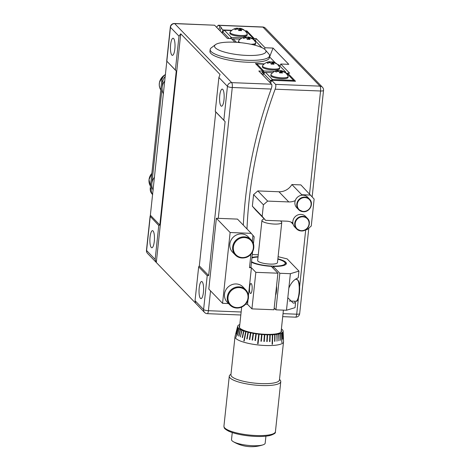 <?xml version="1.0" encoding="UTF-8"?>
<svg xmlns="http://www.w3.org/2000/svg" width="470" height="470" viewBox="0 0 470 470"><rect width="100%" height="100%" fill="white"/><g stroke="black" fill="none" stroke-linecap="round" stroke-linejoin="round"><path stroke-width="0.7" d="M267.665 201.101L263.412 204.797L253.589 194.621L257.836 190.926L267.665 201.101L288.774 201.936L278.945 191.76L257.836 190.926M262.178 216.341L265.609 220.342L255.78 210.166L252.355 206.166L262.178 216.341L263.412 204.797M305.817 229.66L307.004 229.707L311.257 226.011L314.136 199.074L300.876 184.898L291.905 184.546A13.941 13.031 -44 0 1 278.945 191.76M293.127 224.272L291.006 222.081M265.609 220.342L286.718 221.176A13.941 13.031 -44 0 1 292.863 223.003A7.567 7.074 -44 0 1 300.935 214.396A7.567 7.074 -44 0 1 305.594 216.447L307.462 218.38A7.567 7.074 -44 0 1 308.555 226.517A7.567 7.074 -44 0 1 301.235 230.952A7.567 7.074 -44 0 1 296.576 228.902A7.567 7.074 -44 0 1 295.483 220.765A7.567 7.074 -44 0 1 302.798 216.329A7.567 7.074 -44 0 1 307.462 218.38C312.068 222.574 307.691 231.587 301.264 230.964L296.576 228.902L294.708 226.969A7.567 7.074 136 0 1 292.863 223.003M253.589 194.621L252.355 206.166M310.705 195.074L301.734 194.721L291.905 184.546M301.734 194.721A13.941 13.031 -44 0 1 301.393 195.267A7.567 7.074 -44 0 1 302.991 195.156A7.567 7.074 -44 0 1 307.65 197.206L309.519 199.139A7.567 7.074 -44 0 1 310.623 207.252A7.567 7.074 -44 0 1 303.344 211.712M301.393 195.267A7.567 7.074 136 0 0 295.254 200.602A13.941 13.031 -44 0 1 288.774 201.936M303.291 211.712A7.567 7.074 -44 0 1 298.632 209.655L296.764 207.722A7.567 7.074 -44 0 1 295.254 200.602M236.733 29.187L236.757 28.276A9.847 9.206 136 0 0 234.442 28.976A9.958 1.31 -113.6 0 1 234.765 29.258A9.958 1.31 -113.6 0 1 235.17 29.728A9.847 9.206 -44 0 1 237.479 29.028A2.562 0.605 6.1 0 0 238.231 29.21A9.847 2.609 92.3 0 1 238.719 30.591A9.958 7.279 165.2 0 1 241.557 30.703A9.847 2.609 -87.7 0 0 241.069 29.322A2.562 0.605 6.1 0 0 241.515 29.187A9.847 9.206 -44 0 1 243.66 30.062A9.958 3.413 119.7 0 0 243.354 29.592A9.958 3.413 119.7 0 0 243.084 29.387A9.958 3.413 119.7 0 0 242.931 29.31L242.749 29.61M230.03 32.365A8.666 2.05 6.1 0 0 230.3 32.959A8.666 2.05 6.1 0 0 240.787 35.497A8.666 2.05 6.1 0 0 247.261 34.204L247.167 35.103A8.666 2.05 6.1 0 1 240.687 36.396A8.666 2.05 6.1 0 1 229.936 33.258L230.03 32.365A8.666 2.05 6.1 0 1 230.147 32.095A9.958 9.958 0 0 1 237.003 28.135A9.847 2.609 92.3 0 1 237.197 28.141A2.562 0.605 6.1 0 0 236.757 28.276M237.197 28.141L237.115 29.099M242.931 29.31A9.847 9.206 136 0 0 241.768 28.758A9.847 9.206 136 0 0 240.787 28.435L240.37 30.573M239.847 30.556L240.035 28.253A9.847 2.609 -87.7 0 0 239.383 28.453L239.418 30.556M240.787 28.435A2.562 0.605 6.1 0 0 240.211 28.288A2.562 0.605 6.1 0 0 240.035 28.253M241.069 29.322L240.899 30.615M237.186 28.288A9.958 9.382 -127.2 0 1 239.383 28.453M247.261 34.204A8.666 2.05 6.1 0 0 247.208 33.916A9.958 9.958 0 0 0 243.084 29.387M253.612 39.415L253.107 38.282L252.883 39.057M229.178 38.505L222.698 31.801A464.066 433.822 136 0 0 222.216 33.106M251.691 38.223L253.107 38.282L246.227 31.161L245.311 31.12M231.534 30.579L224.431 30.297L231.311 37.418L242.185 37.847M231.234 38.587L231.311 37.418L230.024 38.54M233.008 38.94L231.622 38.881M222.698 31.801L224.431 30.297M277.617 71.511L277.641 70.6A9.847 9.206 136 0 0 275.326 71.299A9.958 1.31 -113.6 0 1 275.649 71.575A9.958 1.31 -113.6 0 1 276.055 72.051A9.847 9.206 -44 0 1 278.363 71.352A2.562 0.605 6.1 0 0 279.115 71.534A9.847 2.609 92.3 0 1 279.603 72.909A9.958 7.279 165.2 0 1 282.441 73.026A9.847 2.609 -87.7 0 0 281.953 71.646A2.562 0.605 6.1 0 0 282.399 71.511A9.847 9.206 -44 0 1 284.544 72.386A9.958 3.413 119.7 0 0 284.238 71.916A9.958 3.413 119.7 0 0 283.968 71.704A9.958 3.413 119.7 0 0 283.815 71.634L283.633 71.933M270.914 74.689A8.666 2.05 6.1 0 0 271.184 75.276A8.666 2.05 6.1 0 0 281.671 77.82A8.666 2.05 6.1 0 0 288.145 76.528L288.051 77.427A8.666 2.05 6.1 0 1 281.571 78.713A8.666 2.05 6.1 0 1 270.82 75.582L270.914 74.689A8.666 2.05 6.1 0 1 271.031 74.413A9.958 9.958 0 0 1 277.887 70.459A9.847 2.609 92.3 0 1 278.081 70.465A2.562 0.605 6.1 0 0 277.641 70.6M278.081 70.465L277.999 71.422M283.815 71.634A9.847 9.206 136 0 0 282.652 71.076A9.847 9.206 136 0 0 281.671 70.758L281.254 72.897M280.731 72.879L280.919 70.576A9.847 2.609 -87.7 0 0 280.267 70.77L280.302 72.879M281.671 70.758A2.562 0.605 6.1 0 0 281.095 70.612A2.562 0.605 6.1 0 0 280.919 70.576M281.953 71.646L281.783 72.938M278.07 70.612A9.958 9.382 -127.2 0 1 280.267 70.77M288.145 76.528A8.666 2.05 6.1 0 0 288.092 76.24A9.958 9.958 0 0 0 283.968 71.704M272.635 72.715L265.591 72.433L272.471 79.553L293.574 80.388L286.7 73.267L285.995 73.238M293.474 81.169L293.574 80.388L294.273 81.198M269.786 82.344A464.066 433.822 -44 0 1 270.432 80.593L272.471 79.553L272.165 80.323M265.591 72.433L263.553 73.473L270.432 80.593L271.907 80.987M263.553 73.473A464.066 433.822 136 0 0 262.906 75.224M221.323 27.436L221.117 28.012L221.323 27.436L218.28 25.233L216.547 27.236M231.863 30.297L222.986 29.945L221.117 28.012A464.066 433.822 136 0 0 220.054 30.867M312.162 196.771L323.53 90.404A3.983 0.94 -173.9 0 1 320.552 90.998L275.132 89.2C275.925 86.862 276.072 85.252 275.567 84.377L319.982 86.133L262.977 27.125A3.983 1.052 -87.7 0 0 262.724 26.99A3.983 3.983 0 0 1 265.433 28.206A3.983 3.725 136 0 0 262.977 27.125L218.562 25.368M270.573 83.155A464.066 433.822 136 0 1 271.637 80.305L295.512 81.251L287.652 73.109L289.649 73.191L280.801 64.032L288.786 64.349L273.064 48.069L265.074 47.758L256.232 38.599L254.235 38.522A440.167 411.479 136 0 0 253.782 39.674M254.235 38.522L246.868 30.891A440.167 411.479 136 0 0 246.609 31.549M287.652 73.109A440.167 411.479 136 0 0 287.334 73.925M246.868 30.891L245.005 30.814M271.637 80.305L275.567 84.377M275.132 89.2A464.066 433.822 136 0 0 246.985 228.943M265.074 47.758A438.175 409.617 136 0 0 264.522 49.168M256.232 38.599A438.175 409.617 136 0 0 255.357 40.831M273.064 48.069A430.203 402.167 136 0 0 269.627 56.935M280.801 64.032A438.175 409.617 136 0 0 279.991 66.106M218.873 29.645A464.066 433.822 -44 0 1 219.942 26.79M222.986 29.945A464.066 433.822 136 0 0 221.922 32.8M154.283 241.392A8.566 2.268 92.3 0 1 151.834 247.761A8.566 2.268 92.3 0 1 150.059 237.015A8.566 2.268 92.3 0 1 152.509 230.647A8.566 2.268 92.3 0 1 154.283 241.392M203.422 292.258A8.566 2.268 92.3 0 1 200.972 298.632A8.566 2.268 92.3 0 1 199.198 287.887A8.566 2.268 92.3 0 1 201.648 281.512A8.566 2.268 92.3 0 1 203.422 292.258M174.846 48.98A8.566 2.268 92.3 0 1 172.396 55.348A8.566 2.268 92.3 0 1 170.622 44.603A8.566 2.268 92.3 0 1 173.072 38.234A8.566 2.268 92.3 0 1 174.846 48.98M223.984 99.846A8.566 2.268 92.3 0 1 221.535 106.214A8.566 2.268 92.3 0 1 219.76 95.469A8.566 2.268 92.3 0 1 222.21 89.1A8.566 2.268 92.3 0 1 223.984 99.846M218.286 218.344L237.479 219.102L251.238 233.349L230.13 232.515L222.563 303.32L208.803 289.079L216.37 218.268L218.286 218.344L232.268 87.502L271.172 89.041A468.049 437.541 136 0 0 243.307 225.142M269.475 56.776L275.379 62.892M234.859 42.235L231.34 38.593L227.368 38.434L214.59 25.21L174.699 23.629L231.698 82.638L271.595 84.218C272.101 85.094 271.96 86.697 271.172 89.041M264.299 63.867L255.422 63.521L262.789 71.146L258.817 70.994L271.595 84.218M265.409 49.99L268.863 54.021A29.874 7.074 -173.9 0 1 269.574 55.83L269.369 57.751A29.874 7.074 -173.9 0 1 243.002 61.981A29.874 7.074 -173.9 0 1 210.871 53.439A29.874 7.074 -173.9 0 1 209.955 51.4L210.161 49.479A29.874 7.074 -173.9 0 1 211.242 47.864L215.466 44.65A25.891 6.128 6.1 0 0 215.331 47.817A25.891 6.128 6.1 0 0 246.292 55.401A25.891 6.128 6.1 0 0 265.409 49.99A25.891 6.128 6.1 0 0 265.227 49.791A25.891 6.128 6.1 0 0 240.546 42.67A25.891 6.128 6.1 0 0 215.466 44.65M150.471 215.313L159.812 224.977L176.262 71.046L166.826 61.194L146.593 250.528L155.147 259.381L156.299 262.477L195.608 303.173L195.044 300.683L198.663 266.819L207.217 275.673L208.657 275.543L225.107 121.613L223.832 120.203L227.451 86.333L218.897 77.485L220.048 74.477L180.738 33.781L179 36.178L170.446 27.331L166.826 61.194L175.38 70.042L179 36.178M218.897 77.485L215.278 111.349L223.832 120.203M215.278 111.349L215.771 111.948L199.315 265.879L208.657 275.543M199.315 265.879L198.663 266.819M215.771 111.948L225.107 121.613M146.47 250.257A3.983 3.983 0 0 0 147.568 253.447A3.983 3.725 -44 0 1 146.593 250.528A3.983 0.94 6.1 0 1 146.47 250.257L150.106 216.247L158.766 225.518L159.812 224.977M155.147 259.381L158.766 225.518M262.789 71.146A464.066 433.822 136 0 0 261.725 74.001M166.691 61.065L170.322 27.054A3.983 0.94 6.1 0 0 170.446 27.331A3.983 3.725 -44 0 1 174.699 23.629A3.983 1.052 92.3 0 0 174.441 23.5L214.59 25.21M176.262 71.046L175.38 70.042M156.299 262.477L180.738 33.781M238.554 42.482A8.666 2.05 -173.9 0 1 238.39 42.012L238.484 41.113A8.666 2.05 6.1 0 0 238.748 41.707A8.666 2.05 6.1 0 0 240.399 42.658M250.927 44.268A8.666 2.05 6.1 0 0 255.715 42.958L255.615 43.851A8.666 2.05 -173.9 0 1 253.706 44.903M259.828 46.765L261.144 46.818L254.264 39.697L253.565 39.668M240.205 39.139L233.161 38.863L236.516 42.329M233.161 38.863L232.115 39.392M261.813 47.599L261.144 46.818L261.085 47.27M255.715 42.958A8.666 2.05 6.1 0 0 255.662 42.664A9.958 9.958 0 0 0 251.532 38.135A9.958 3.413 119.7 0 1 251.803 38.346A9.958 3.413 119.7 0 1 252.108 38.816A9.847 9.206 -44 0 0 249.964 37.935A2.562 0.605 6.1 0 1 249.523 38.07L249.353 39.363M245.187 37.941L245.205 37.024A9.847 9.206 136 0 0 242.89 37.723A9.958 1.31 -113.6 0 1 243.219 38.005A9.958 1.31 -113.6 0 1 243.619 38.475A9.847 9.206 -44 0 1 245.933 37.776A2.562 0.605 6.1 0 0 246.68 37.958A9.847 2.609 92.3 0 1 247.167 39.339A9.958 7.279 165.2 0 1 250.011 39.451A9.847 2.609 -87.7 0 0 249.523 38.07M251.197 38.358L251.385 38.058A9.847 9.206 136 0 0 250.216 37.506A9.847 9.206 136 0 0 249.235 37.183L248.824 39.321M248.301 39.304L248.489 37.001A9.847 2.609 -87.7 0 0 247.837 37.2L247.872 39.304M238.484 41.113A8.666 2.05 6.1 0 1 238.596 40.843A9.958 9.958 0 0 1 245.452 36.883A9.847 2.609 92.3 0 1 245.651 36.889L245.569 37.847M245.64 37.036A9.958 9.382 -127.2 0 1 247.837 37.2M249.235 37.183A2.562 0.605 6.1 0 0 248.665 37.036A2.562 0.605 6.1 0 0 248.489 37.001M245.651 36.889A2.562 0.605 6.1 0 0 245.205 37.024M279.691 67.78L279.597 68.673A8.666 2.05 -173.9 0 1 273.123 69.965A8.666 2.05 -173.9 0 1 262.366 66.834L262.466 65.941A8.666 2.05 6.1 0 0 262.73 66.528A8.666 2.05 6.1 0 0 273.217 69.072A8.666 2.05 6.1 0 0 279.691 67.78A8.666 2.05 6.1 0 0 279.644 67.492A9.958 9.958 0 0 0 275.514 62.956A9.958 3.413 119.7 0 1 275.784 63.168A9.958 3.413 119.7 0 1 276.09 63.638A9.847 9.206 -44 0 0 273.945 62.763A2.562 0.605 6.1 0 1 273.505 62.898L273.334 64.19M263.97 64.149L256.867 63.867L263.746 70.988L274.621 71.422M284.121 71.798L285.537 71.851L278.657 64.731L277.747 64.696M265.444 72.509L263.652 72.439A462.868 432.7 136 0 0 262.695 75.006M285.313 72.633L285.537 71.851L286.042 72.991A440.167 411.479 136 0 0 285.96 73.203M262.413 72.145L263.746 70.988L263.652 72.439L262.013 72.498M256.262 64.39L256.867 63.867M269.169 62.763L269.187 61.846A9.847 9.206 136 0 0 266.872 62.551A9.958 1.31 -113.6 0 1 267.201 62.827A9.958 1.31 -113.6 0 1 267.6 63.303A9.847 9.206 -44 0 1 269.915 62.604A2.562 0.605 6.1 0 0 270.661 62.78A9.847 2.609 92.3 0 1 271.149 64.161A9.958 7.279 165.2 0 1 273.987 64.273A9.847 2.609 -87.7 0 0 273.505 62.898M275.179 63.186L275.361 62.886A9.847 9.206 136 0 0 274.198 62.328A9.847 9.206 136 0 0 273.217 62.011L272.8 64.143M272.277 64.126L272.471 61.828A9.847 2.609 -87.7 0 0 271.813 62.022L271.854 64.132M262.466 65.941A8.666 2.05 6.1 0 1 262.577 65.665A9.958 9.958 0 0 1 269.433 61.711A9.847 2.609 92.3 0 1 269.627 61.717L269.551 62.675M269.615 61.864A9.958 9.382 -127.2 0 1 271.813 62.022M273.217 62.011A2.562 0.605 6.1 0 0 272.647 61.864A2.562 0.605 6.1 0 0 272.471 61.828M269.627 61.717A2.562 0.605 6.1 0 0 269.187 61.846M236.733 308.02A10.957 10.24 -44 0 1 229.983 305.054C231.822 306.904 234.084 307.903 236.768 308.044C239.894 308.114 242.638 307.045 244.999 304.836L248.266 298.973C248.918 295.424 248.078 292.375 245.739 289.831L242.943 286.929A10.957 10.24 136 0 0 236.193 283.956A10.957 10.24 136 0 0 225.606 290.378A10.957 10.24 136 0 0 227.186 302.151L229.983 305.054A10.957 10.24 -44 0 1 228.408 293.274A10.957 10.24 -44 0 1 238.995 286.859A10.957 10.24 -44 0 1 245.739 289.831A10.957 10.24 -44 0 1 247.338 301.57A10.957 10.24 -44 0 1 236.809 308.026M276.213 289.085A5.975 1.58 92.3 0 1 276.09 290.983A5.975 1.58 92.3 0 1 275.82 292.728M276.501 286.394A5.975 1.58 92.3 0 1 276.501 291A5.975 1.58 92.3 0 1 275.614 294.678M244.935 257.725A10.957 10.24 -44 0 1 235.329 255.022C237.973 257.595 241.186 258.506 244.976 257.742C253.019 256.273 256.79 245.111 251.086 239.8L248.289 236.904A10.957 10.24 136 0 0 238.684 234.201A10.957 10.24 136 0 0 230.388 241.697A10.957 10.24 136 0 0 232.533 252.126L235.329 255.022A10.957 10.24 -44 0 1 233.191 244.594A10.957 10.24 -44 0 1 241.486 237.103A10.957 10.24 -44 0 1 251.086 239.8A10.957 10.24 -44 0 1 253.242 250.199A10.957 10.24 -44 0 1 245.005 257.707M295.554 302.845L295.043 307.656L286.477 310.253L287.81 297.745L293.321 303.156L295.554 302.845A12.948 3.425 92.3 0 1 294.637 301.211M290.384 273.693L298.949 271.096L298.227 277.835C294.208 279.309 291.077 282.74 288.839 288.128L290.384 273.693L279.826 273.276L275.919 309.836L286.477 310.253M287.81 297.745L288.839 288.128M276.519 286.224A6.774 1.792 92.3 0 1 276.495 291.194A6.774 1.792 92.3 0 1 275.555 295.219M274.186 308.038L275.919 309.836M273.005 268.123L273.188 266.402L279.826 273.276M277.911 273.199L255.839 272.33L251.932 308.884L274.004 309.759L277.911 273.199L271.266 266.326A18.923 4.477 -173.9 0 1 251.456 262.242M253.424 243.83L254.176 236.839L251.238 233.349M252.572 251.844L250.927 267.242L249.5 267.671L250.939 254.2M252.308 241.357L252.954 235.347M298.949 271.096L287.158 258.888L278.099 256.691M252.061 289.79A4.982 1.316 92.3 0 1 250.639 293.492A4.982 1.316 92.3 0 1 249.605 287.246A4.982 1.316 92.3 0 1 251.033 283.539A4.982 1.316 92.3 0 1 252.061 289.79M251.932 308.884L247.508 304.307L247.954 300.142M248.436 295.636L251.415 267.747L249.5 267.671M255.839 272.33L251.415 267.747M251.973 257.448A18.923 4.477 -173.9 0 1 258.071 256.696M277.87 258.811A18.923 4.477 -173.9 0 1 286.383 263.553A18.923 4.477 -173.9 0 1 273.188 266.402M258.271 254.811L252.278 254.576M247.508 304.307L245.587 304.231M228.543 303.555L222.563 303.32M230.13 232.515L216.37 218.268M269.574 55.83A29.874 7.074 -173.9 0 1 243.207 60.054A29.874 7.074 -173.9 0 1 211.077 51.512A29.874 7.074 -173.9 0 1 210.161 49.479M164.835 80.916A11.95 11.168 136 0 0 162.138 87.338A11.95 11.168 136 0 0 163.448 93.924M154.554 177.125A11.95 11.168 136 0 0 151.857 183.547A11.95 11.168 136 0 0 153.167 190.127M165.311 76.463A7.967 7.45 136 0 0 162.755 81.569L151.24 189.322A7.967 7.45 136 0 0 152.691 194.58M165.328 74.636A10.957 10.24 136 0 0 160.769 89.935L159.747 87.755L159.254 85.176L159.465 82.35L162.732 76.481L165.522 74.489A7.967 7.45 136 0 0 161.774 80.552L150.259 188.3A7.967 7.45 136 0 0 152.204 194.139L152.685 194.633M264.117 218.797A14.441 14.441 0 0 0 262.336 219.895A9.958 2.356 6.1 0 0 261.96 220.371A9.958 2.356 6.1 0 0 261.943 220.459A9.958 2.356 6.1 0 0 271.214 223.82A9.958 2.356 6.1 0 0 281.73 222.662A9.958 2.356 6.1 0 0 281.747 222.574A9.958 2.356 6.1 0 0 281.477 221.94A14.441 14.441 0 0 0 280.473 220.929M257.683 260.392A9.958 2.356 6.1 0 0 257.666 260.48A9.958 2.356 6.1 0 0 267.125 263.864A9.958 2.356 6.1 0 0 277.453 262.689A9.958 2.356 6.1 0 0 277.47 262.595A9.958 2.356 6.1 0 0 277.47 262.507M281.395 328.918A22.889 5.417 -173.9 0 1 281.465 328.965L281.612 329.071A22.889 5.417 -173.9 0 1 282.37 329.705L282.47 329.805A22.889 5.417 -173.9 0 1 282.928 330.434L282.981 330.533A22.889 5.417 -173.9 0 1 283.134 331.133L283.528 341.666A24.399 5.775 -173.9 0 1 283.516 341.866A24.399 5.775 -173.9 0 1 283.475 342.084A24.399 5.775 -173.9 0 1 258.183 344.968A24.399 5.775 -173.9 0 1 235 336.685A24.399 5.775 -173.9 0 1 235.035 336.485A24.399 5.775 -173.9 0 1 235.041 336.467M230.982 374.279A25.891 6.128 6.1 0 0 229.319 375.93A25.891 6.128 6.1 0 0 229.278 376.159A25.891 6.128 6.1 0 0 253.882 384.954A25.891 6.128 6.1 0 0 280.725 381.893A25.891 6.128 6.1 0 0 280.766 381.663A25.891 6.128 6.1 0 0 279.503 379.466M239.677 325.698A21.309 5.047 6.1 0 0 239.212 326.427A21.309 5.047 6.1 0 0 239.177 326.621A21.309 5.047 6.1 0 0 259.428 333.853A21.309 5.047 6.1 0 0 281.524 331.338A21.309 5.047 6.1 0 0 281.559 331.15A21.309 5.047 6.1 0 0 281.266 330.14M283.134 331.232L283.381 337.865A23.841 5.64 6.1 0 0 283.381 337.771L283.134 331.232A22.889 5.417 -173.9 0 1 283.087 331.52A22.889 5.417 -173.9 0 1 282.975 331.802L282.928 331.89A22.889 5.417 -173.9 0 1 282.464 332.425L282.364 332.507A22.889 5.417 -173.9 0 1 281.601 332.989L281.454 333.06A22.889 5.417 -173.9 0 1 280.402 333.488L280.214 333.553A22.889 5.417 -173.9 0 1 278.892 333.917L278.657 333.97A22.889 5.417 -173.9 0 1 277.089 334.264L276.818 334.305A22.889 5.417 -173.9 0 1 275.021 334.528L274.715 334.558A22.889 5.417 -173.9 0 1 272.723 334.705L272.389 334.722A22.889 5.417 -173.9 0 1 270.226 334.787L269.868 334.793A22.889 5.417 -173.9 0 1 267.577 334.775L267.201 334.769A22.889 5.417 -173.9 0 1 264.816 334.675L264.422 334.652A22.889 5.417 -173.9 0 1 261.978 334.481L261.584 334.446A22.889 5.417 -173.9 0 1 259.123 334.194L258.729 334.152A22.889 5.417 -173.9 0 1 256.285 333.829L255.892 333.771A22.889 5.417 -173.9 0 1 253.506 333.383L253.13 333.318A22.889 5.417 -173.9 0 1 250.845 332.872L250.487 332.795A22.889 5.417 -173.9 0 1 248.325 332.29L247.99 332.208A22.889 5.417 -173.9 0 1 245.998 331.661L245.692 331.567A22.889 5.417 -173.9 0 1 243.901 330.986L243.63 330.886A22.889 5.417 -173.9 0 1 242.062 330.275L241.827 330.175A22.889 5.417 -173.9 0 1 240.511 329.546L240.317 329.441A22.889 5.417 -173.9 0 1 239.271 328.8L239.124 328.7A22.889 5.417 -173.9 0 1 238.366 328.06L238.267 327.96A22.889 5.417 -173.9 0 1 237.808 327.337L237.755 327.238A22.889 5.417 -173.9 0 1 237.603 326.632L237.603 326.538A22.889 5.417 -173.9 0 1 237.644 326.268A22.889 5.417 -173.9 0 1 237.65 326.251A22.889 5.417 -173.9 0 1 237.761 325.969L237.814 325.874A22.889 5.417 -173.9 0 1 238.272 325.346L238.372 325.264A22.889 5.417 -173.9 0 1 239.136 324.782L239.283 324.705A22.889 5.417 -173.9 0 1 239.806 324.476M282.975 331.802L283.216 338.471L282.975 331.802M283.163 338.559A23.841 5.64 6.1 0 0 283.216 338.471L282.928 331.89M282.464 332.425L282.682 339.117L282.458 332.425M282.582 339.199A23.841 5.64 6.1 0 0 282.682 339.117L282.364 332.507M281.601 332.989L281.859 342.465L281.601 332.989M281.712 342.542A24.229 5.734 6.1 0 0 281.859 342.465L281.454 333.06M280.402 333.488L280.537 340.227L280.402 333.488M280.343 340.286A23.841 5.64 6.1 0 0 280.537 340.227L280.214 333.553M278.892 333.917L278.957 340.668L278.892 333.917M278.728 340.721A23.841 5.64 6.1 0 0 278.957 340.668L278.657 333.97M277.089 334.264L277.077 341.032L277.089 334.264M276.807 341.073A23.841 5.64 6.1 0 0 277.077 341.032L276.818 334.305M275.021 334.528L274.926 341.308L275.021 334.528M274.621 341.338A23.841 5.64 6.1 0 0 274.926 341.308L274.615 341.338L274.715 334.558L274.615 341.338M272.723 334.705L272.447 344.281L272.718 334.705M272.112 344.298A24.229 5.734 6.1 0 0 272.447 344.281L272.112 344.298L272.389 334.722L272.112 344.298M270.226 334.787L269.933 341.572L270.226 334.787M269.574 341.578A23.841 5.64 6.1 0 0 269.933 341.572L269.568 341.578L269.868 334.793L269.568 341.578M267.577 334.775L267.171 341.561L267.577 334.775M266.796 341.555A23.841 5.64 6.1 0 0 267.171 341.561L266.79 341.555L267.201 334.769L266.79 341.555M264.816 334.675L264.293 341.455L264.816 334.675M263.905 341.431A23.841 5.64 6.1 0 0 264.293 341.455L263.899 341.431L264.422 334.652L263.899 341.431M261.978 334.481L261.338 341.255L261.978 334.476M260.944 341.22A23.841 5.64 6.1 0 0 261.338 341.255L260.944 341.22L261.584 334.446L260.944 341.22M259.123 334.194L258.048 343.74L259.123 334.194M257.654 343.699A24.229 5.734 6.1 0 0 258.048 343.74L257.654 343.693L258.729 334.152L257.654 343.699M256.285 333.829L255.404 340.574L256.285 333.829M255.016 340.521A23.841 5.64 6.1 0 0 255.404 340.574L255.016 340.521L255.892 333.771L255.016 340.521M253.506 333.383L252.513 340.115L253.512 333.383M252.137 340.045A23.841 5.64 6.1 0 0 252.513 340.115L252.137 340.045L253.13 333.318L252.143 340.045M250.845 332.872L249.74 339.575L250.845 332.872M249.382 339.499A23.841 5.64 6.1 0 0 249.74 339.575L249.382 339.499L250.487 332.795L249.382 339.499M248.325 332.29L247.12 338.976L248.33 332.29M246.785 338.888A23.841 5.64 6.1 0 0 247.12 338.976L246.785 338.888L247.99 332.208L246.785 338.888M245.998 331.661L244.159 341.055L246.004 331.661M243.854 340.967A24.229 5.734 6.1 0 0 244.159 341.055L243.854 340.967L245.692 331.567L243.859 340.962M243.901 330.986L242.508 337.613L243.901 330.986M242.238 337.513A23.841 5.64 6.1 0 0 242.508 337.613L243.63 330.886L242.244 337.513M242.062 330.275L240.364 336.773A23.841 5.64 6.1 0 0 240.593 336.873M241.833 330.175L240.364 336.773L241.827 330.175M240.511 329.546L238.977 336.109A23.841 5.64 6.1 0 1 238.789 336.009L240.317 329.441L238.983 336.109M239.271 328.8L237.55 335.233A23.841 5.64 6.1 0 0 237.691 335.339M239.13 328.7L237.55 335.233L239.124 328.7M238.366 328.06L235.987 337.143A24.229 5.734 6.1 0 0 236.087 337.248M235.987 337.143L238.267 327.96L235.987 337.143M237.808 327.337L236.122 333.712A23.841 5.64 6.1 0 0 236.169 333.812M236.122 333.712L237.755 327.238L236.122 333.712M237.603 326.632L235.958 333.077A23.841 5.64 6.1 0 1 235.958 332.983L237.603 326.538L235.964 333.065M283.375 337.771L283.128 331.133M232.262 432.57L231.51 439.585A16.932 4.007 6.1 0 0 232.033 440.737A16.932 4.007 6.1 0 0 233.161 441.594A16.932 4.007 6.1 0 0 247.919 445.366A16.932 4.007 6.1 0 0 263.147 444.796A16.932 4.007 6.1 0 0 265.18 443.181L265.932 436.172M251.52 261.667A17.725 4.195 6.1 0 0 273.182 266.102A17.725 4.195 6.1 0 0 284.767 262.348A17.725 4.195 6.1 0 0 284.644 262.213A17.725 4.195 6.1 0 0 277.835 259.146M284.767 262.348L285.807 263.558A18.923 4.477 -173.9 0 1 286.159 264.111M273.064 267.559A18.923 4.477 -173.9 0 1 272.436 267.536M258.03 257.031A17.725 4.195 6.1 0 0 251.908 258.018M298.632 209.655A7.567 7.074 -44 0 1 297.539 201.524A7.567 7.074 -44 0 1 304.854 197.089A7.567 7.074 -44 0 1 309.519 199.139C314.124 203.328 309.748 212.34 303.32 211.723L298.632 209.655M304.913 197.576A7.167 6.703 136 0 0 297.263 204.227A7.167 6.703 136 0 0 303.432 211.43A7.167 6.703 136 0 0 311.081 204.773A7.167 6.703 136 0 0 304.913 197.576M302.856 216.817A7.167 6.703 136 0 0 295.207 223.467A7.167 6.703 136 0 0 301.376 230.67A7.167 6.703 136 0 0 309.025 224.014A7.167 6.703 136 0 0 302.856 216.817M282.711 316.651L295.56 317.162A3.983 3.983 0 0 0 299.678 313.602A3.983 0.94 -173.9 0 1 296.699 314.195L298.391 298.327M295.56 317.162A3.983 1.052 -87.7 0 0 296.699 314.195L283.028 313.654M299.625 286.8L305.723 229.724M309.554 193.881L320.552 90.998A3.983 1.052 -87.7 0 0 319.982 86.133A3.983 3.725 136 0 1 322.432 87.214A3.983 3.983 0 0 1 323.53 90.404M210.537 290.877L208.416 310.705L241.139 311.998M195.044 300.683L203.598 309.536L207.217 275.673M231.698 82.638A3.983 1.052 92.3 0 1 232.268 87.502A3.983 0.94 6.1 0 1 227.451 86.333A3.983 3.725 -44 0 1 231.698 82.638M147.568 253.447L204.567 312.456A3.983 3.725 -44 0 1 203.598 309.536A3.983 0.94 6.1 0 0 208.416 310.705A3.983 1.052 92.3 0 1 207.276 313.666L240.822 314.994M239.077 287.587A10.358 9.682 136 0 0 228.032 297.199A10.358 9.682 136 0 0 236.939 307.597A10.358 9.682 136 0 0 247.99 297.986A10.358 9.682 136 0 0 239.077 287.587M299.02 293.115A10.957 2.902 -87.7 0 0 296.752 279.368L298.38 280.719C299.525 282.999 299.889 287.105 299.466 293.027C298.474 299.096 297.281 301.846 295.883 301.264A10.957 2.902 -87.7 0 0 299.02 293.115M297.78 280.173A10.358 2.744 92.3 0 1 299.449 292.986M241.727 237.814A10.358 9.682 136 0 0 233.455 249.852A10.358 9.682 136 0 0 244.988 257.313A10.358 9.682 136 0 0 253.26 245.275A10.358 9.682 136 0 0 241.727 237.814M151.24 189.322L150.259 188.3M162.755 81.569L161.774 80.552M151.857 173.365A10.957 10.24 136 0 0 150.488 186.138L149.013 179.634L151.863 173.301M235 336.685L230.923 374.807A24.399 5.775 6.1 0 0 254.111 383.068A24.399 5.775 6.1 0 0 279.403 380.183A24.399 5.775 6.1 0 0 279.444 379.966L279.444 379.983M223.932 426.173A25.891 6.128 6.1 0 0 248.536 434.962A25.891 6.128 6.1 0 0 275.379 431.906A25.891 6.128 6.1 0 0 275.426 431.672L275.344 432.083C275.884 433.017 274.045 434.174 269.815 435.549C264.469 436.671 257.495 436.795 248.9 435.919C240.346 434.956 233.584 433.363 228.608 431.149C223.608 428.405 224.266 427.988 223.932 426.173L229.278 376.159M274.098 433.34A24.904 5.893 -173.9 0 1 248.93 435.919A24.904 5.893 -173.9 0 1 224.877 428.082M299.678 313.602L308.808 228.138M265.433 28.206L322.432 87.214M218.28 25.233L262.724 26.99M282.652 71.076A9.958 9.958 0 0 0 281.095 70.612M241.768 28.758A9.958 9.958 0 0 0 240.211 28.288M204.567 312.456A3.983 3.983 0 0 0 207.276 313.666M174.441 23.5A3.983 3.983 0 0 0 170.322 27.054M295.295 279.315L296.752 279.368M289.25 301L295.883 301.264M275.902 294.296L275.608 294.731M274.198 62.328A9.958 9.958 0 0 0 272.647 61.864M250.216 37.506A9.958 9.958 0 0 0 248.665 37.036M277.47 262.595L281.747 222.574M237.644 326.268L235.035 336.485M283.404 310.13L281.06 332.073M241.668 307.086L239.471 327.625M233.161 441.594A35.849 35.849 0 0 0 263.147 444.796M280.766 381.663L275.426 431.672M279.444 379.966L283.516 341.866M257.666 260.48L261.943 220.459"/></g></svg>
